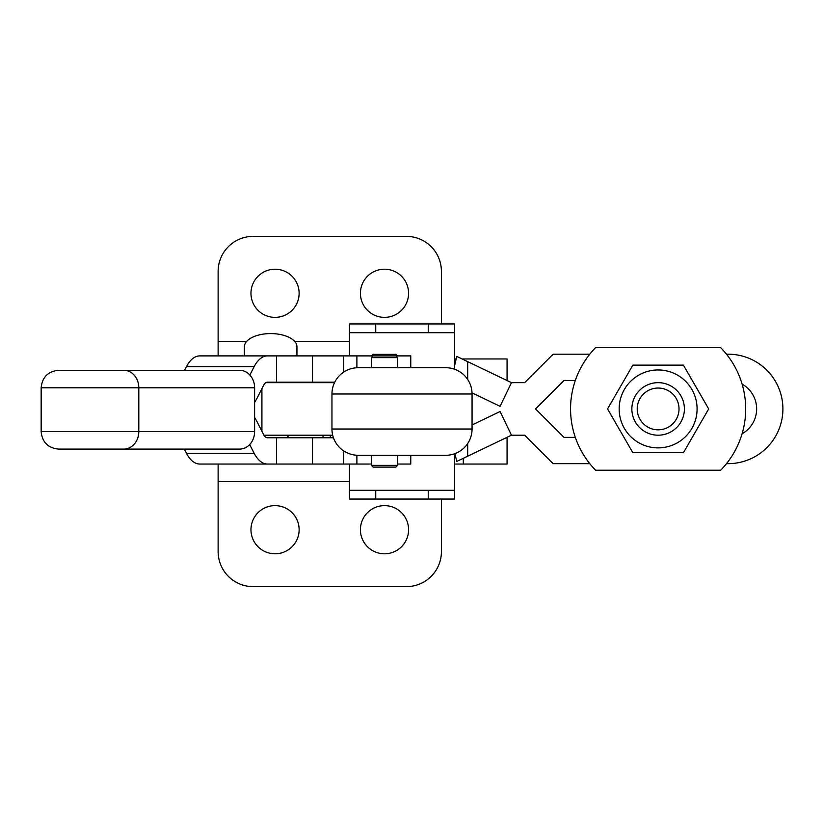 <?xml version="1.0" encoding="UTF-8"?>
<svg xmlns="http://www.w3.org/2000/svg" width="823" height="823" viewBox="0 0 823 823"><rect width="100%" height="100%" fill="white"/><g stroke="black" fill="none" stroke-linecap="round" stroke-linejoin="round"><path stroke-width="1.23" d="M441.416 499.057L441.416 551.595A35.029 35.029 0 0 1 406.387 586.624L253.155 586.624A35.029 35.029 0 0 1 218.126 551.595L218.126 464.038M250.964 529.703A24.083 24.083 0 0 0 275.047 553.786A24.083 24.083 0 0 0 299.13 529.703A24.083 24.083 0 0 0 275.047 505.631A24.083 24.083 0 0 0 250.964 529.703M360.423 529.703A24.083 24.083 0 0 0 384.495 553.786A24.083 24.083 0 0 0 408.578 529.703A24.083 24.083 0 0 0 384.495 505.631A24.083 24.083 0 0 0 360.423 529.703M244.4 355.896L244.4 346.72A26.264 13.137 180 0 1 270.664 333.593A26.264 13.137 180 0 1 296.938 346.72L296.938 355.896M441.416 323.943L441.416 271.405A35.029 35.029 0 0 0 406.387 236.376L253.155 236.376A35.029 35.029 0 0 0 218.126 271.405L218.126 355.896M299.13 293.297A24.083 24.083 0 0 1 275.047 317.369A24.083 24.083 0 0 1 250.964 293.297A24.083 24.083 0 0 1 275.047 269.214A24.083 24.083 0 0 1 299.13 293.297M408.578 293.297A24.083 24.083 0 0 1 384.495 317.369A24.083 24.083 0 0 1 360.423 293.297A24.083 24.083 0 0 1 384.495 269.214A24.083 24.083 0 0 1 408.578 293.297M507.081 380.555L507.081 358.962L463.298 358.962L463.298 359.538M463.298 358.962L462.094 358.962M456.148 358.962L454.543 358.962M463.298 458.308L463.298 464.038L507.081 464.038L507.081 437.764L506.104 437.764M463.298 464.038L454.543 464.038M349.477 355.896L349.477 332.698L454.543 332.698L454.543 323.943L375.741 323.943L375.741 332.698M349.477 464.038L349.477 499.057L454.543 499.057L454.543 453.782M472.063 429.009L472.063 393.991A26.264 26.264 0 0 0 445.788 367.716L358.231 367.716A26.264 26.264 0 0 0 331.957 393.991L331.957 429.009A26.264 26.264 0 0 0 358.231 455.284L445.788 455.284A26.264 26.264 0 0 0 472.063 429.009L331.957 429.009M373.117 467.104L371.358 465.355L397.632 465.355L395.884 467.104L373.117 467.104M371.358 357.645L373.117 355.896L395.884 355.896L397.632 357.645L371.358 357.645L371.358 367.716M371.358 455.284L371.358 465.355M397.632 465.355L397.632 455.284M397.632 367.716L397.632 357.645M454.543 332.698L454.543 369.218M349.477 332.698L349.477 323.943L375.741 323.943M349.477 490.302L454.543 490.302M265.839 382.654L334.529 382.654M332.698 435.192L263.946 435.192M454.954 453.627L456.734 461.466L467.68 456.209L467.68 443.535M467.68 456.209L511.464 435.192L500.096 411.51L472.063 424.966M454.543 366.019L456.734 356.39L511.464 382.654L500.096 406.336L472.032 392.869M467.68 361.647L467.68 379.465M397.406 355.896L395.884 354.363L373.117 354.363L371.584 355.896M254.616 402.375A36.778 18.836 -90 0 0 256.663 398.929L263.669 385.236A10.504 5.38 90 0 1 267.475 382.16L334.776 382.16M312.503 382.16L312.503 355.896L276.487 355.896L276.487 382.16M410.77 367.716L410.77 355.896L356.894 355.896L356.894 367.758M254.616 417.559A36.778 18.836 90 0 1 256.663 421.006L263.669 434.688A10.504 5.38 -90 0 0 267.475 437.764L312.503 437.764L312.503 464.038L256.107 464.038M371.358 464.038L343.654 464.038L343.654 450.86M123.769 449.101L239.575 449.101A17.509 15.04 -90 0 0 250.213 443.967A17.509 15.04 -90 0 0 254.616 431.591L41.15 431.591C42.189 442.229 48.022 448.062 58.659 449.101L123.769 449.101A17.509 15.04 -90 0 0 134.406 443.967A17.509 15.04 -90 0 0 138.809 431.591L138.809 387.808A17.509 15.04 -90 0 0 134.406 375.422A17.509 15.04 -90 0 0 123.769 370.299L58.659 370.299C48.022 371.338 42.189 377.171 41.15 387.808L254.616 387.808A17.509 15.04 -90 0 0 250.213 375.422A17.509 15.04 -90 0 0 239.575 370.299L123.769 370.299M179.414 449.101L58.659 449.101M63.608 370.299L179.414 370.299M254.616 387.808L254.616 431.591M249.688 444.554L254.153 453.267A36.778 18.836 90 0 0 267.475 464.038L199.794 464.038A36.778 18.836 -90 0 1 186.471 453.267L184.342 449.101M249.863 375.031L254.153 366.667A36.778 18.836 -90 0 1 267.475 355.896L199.794 355.896A36.778 18.836 90 0 0 186.471 366.667L184.609 370.299M267.475 464.038L276.487 464.038L276.487 437.764M312.503 437.764L333.459 437.764M312.503 464.038L343.654 464.038M397.632 464.038L410.77 464.038L410.77 455.284M267.475 355.896L276.487 355.896M312.503 355.896L356.894 355.896M742.099 384.104A28.455 28.455 0 0 1 742.099 433.752M766.871 370.227A54.73 54.73 0 0 1 728.18 463.658A54.73 54.73 0 0 0 766.871 370.227A54.73 54.73 0 0 0 728.18 354.199A54.73 54.73 0 0 1 766.871 370.227M511.464 435.192L524.663 435.192L553.118 463.658L589.772 463.658M726.483 463.658L728.18 463.658M575.318 437.383L564.002 437.383L535.536 408.928L564.002 380.473L575.318 380.473M511.464 382.654L524.663 382.654L553.118 354.199L589.772 354.199M726.483 354.199L728.18 354.199M745.689 408.928A87.557 87.557 0 0 1 720.66 470.221L595.595 470.221A87.557 87.557 0 0 1 595.595 347.635L720.66 347.635A87.557 87.557 0 0 1 745.689 408.928M658.122 365.134L632.846 365.134L607.559 408.928L632.846 452.722L683.409 452.722L708.696 408.928L683.409 365.134L658.122 365.134M658.122 369.959A38.969 38.969 0 0 0 619.163 408.928A38.969 38.969 0 0 0 658.122 447.887A38.969 38.969 0 0 0 697.091 408.928A38.969 38.969 0 0 0 658.122 369.959M644.995 386.182A26.264 26.264 0 0 0 635.377 422.065A26.264 26.264 0 0 0 671.259 431.674A26.264 26.264 0 0 0 680.878 395.791A26.264 26.264 0 0 0 644.995 386.182M647.68 390.832A20.894 20.894 0 0 1 676.218 398.476A20.894 20.894 0 0 1 668.574 427.024A20.894 20.894 0 0 1 640.027 419.38A20.894 20.894 0 0 1 647.68 390.832M349.477 341.452L294.727 341.452M246.612 341.452L218.126 341.452M349.477 481.548L218.126 481.548M472.063 393.991L331.957 393.991M330.311 437.764L330.311 435.192M323.017 437.764L323.017 435.192M288.029 437.764L288.029 435.192M254.153 453.267L186.471 453.267M254.153 366.667L186.471 366.667M343.654 355.896L343.654 372.14M261.909 431.262L261.909 388.672M375.741 490.302L375.741 499.057M428.279 490.302L428.279 499.057M428.279 323.943L428.279 332.698M287.721 437.764L287.721 435.192M41.15 387.808L41.15 431.591M356.894 455.242L356.894 464.038"/></g></svg>
